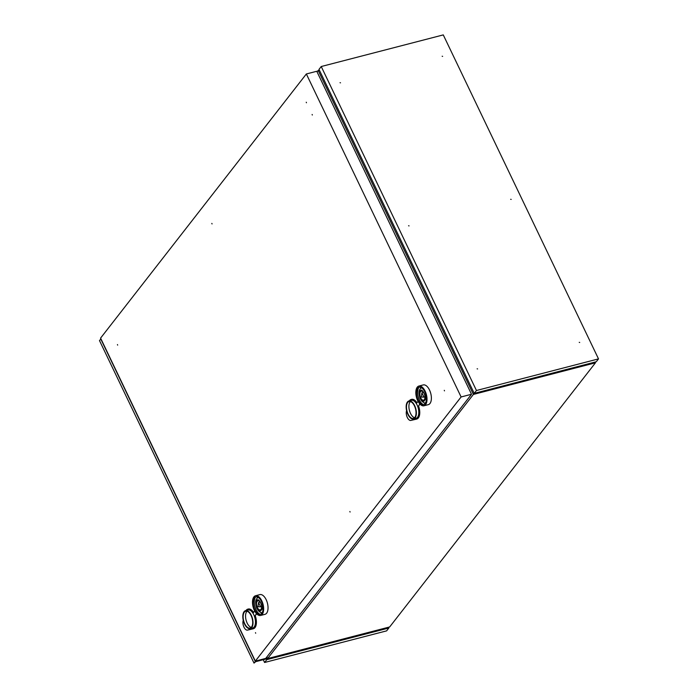 <?xml version="1.0" encoding="UTF-8"?>
<svg xmlns="http://www.w3.org/2000/svg" width="698" height="698" viewBox="0 0 698 698"><rect width="100%" height="100%" fill="white"/><g stroke="black" fill="none" stroke-linecap="round" stroke-linejoin="round"><path stroke-width="1.05" d="M266.863 656.966L267.631 658.572L473.401 394.431L318.175 70.446L317.049 71.885M319.579 70.594L318.175 70.446L319.361 70.14M267.631 658.572L389.676 626.944L595.446 362.812L473.401 394.431L474.09 393.087M595.089 362.053L595.446 362.812L594.888 362.105M421.339 397.031L421.897 392.826L423.965 397.145L421.339 397.031M257.99 606.71L258.548 602.505L260.616 606.824L257.99 606.71M423.965 397.145L424.942 396.892M423.468 392.424L421.897 392.826M260.616 606.824L261.602 606.571M260.118 602.095L258.548 602.505M420.484 391.683A4.65 2.347 75.5 0 1 421.234 391.159A4.65 2.347 75.5 0 1 424.672 395.077A4.65 2.347 75.5 0 1 423.564 400.172A4.65 2.347 75.5 0 1 420.379 397.075A4.65 2.347 75.5 0 1 420.484 391.683M257.143 601.353A4.65 2.347 75.5 0 1 257.885 600.838A4.65 2.347 75.5 0 1 261.322 604.756A4.65 2.347 75.5 0 1 260.223 609.851A4.65 2.347 75.5 0 1 257.03 606.754A4.65 2.347 75.5 0 1 257.143 601.353M410.38 401.551A8.725 4.406 -104.5 0 0 410.511 413.417A8.725 4.406 -104.5 0 0 414.577 417.744M247.031 611.23A8.725 4.406 -104.5 0 0 247.162 623.096A8.725 4.406 -104.5 0 0 251.228 627.423M408.077 414.054A8.725 4.406 75.5 0 1 409.072 401.516A8.725 4.406 75.5 0 1 415.519 408.862A8.725 4.406 75.5 0 1 413.452 418.416A8.725 4.406 75.5 0 1 408.077 414.054M244.736 623.724A8.725 4.406 75.5 0 1 245.722 611.195A8.725 4.406 75.5 0 1 252.179 618.533A8.725 4.406 75.5 0 1 250.102 628.087A8.725 4.406 75.5 0 1 244.736 623.724M407.868 414.324A9.31 4.694 75.5 0 1 408.923 400.957A9.31 4.694 75.5 0 1 415.807 408.784A9.31 4.694 75.5 0 1 413.6 418.975A9.31 4.694 75.5 0 1 407.868 414.324M424.297 402.955A9.598 4.842 -104.5 0 0 425.143 403.627M420.938 387.381A9.598 4.842 -104.5 0 0 420.519 388.376M244.518 623.995A9.31 4.694 75.5 0 1 245.583 610.628A9.31 4.694 75.5 0 1 252.458 618.463A9.31 4.694 75.5 0 1 250.25 628.654A9.31 4.694 75.5 0 1 244.518 623.995M260.956 612.635A9.598 4.842 -104.5 0 0 261.802 613.298M257.588 597.06A9.598 4.842 -104.5 0 0 257.178 598.046M416.313 419.175L416.662 419.079A10.182 5.139 -104.5 0 0 416.732 419.062A10.182 5.139 -104.5 0 0 418.556 406.009L419.803 403.906M418.556 406.009L420.013 404.133M418.041 401.333L416.636 403.147A10.182 5.139 -104.5 0 0 411.139 399.483A10.182 5.139 -104.5 0 0 409.342 400.844M416.95 402.746A10.182 5.139 -104.5 0 0 411.628 399.352A10.182 5.139 -104.5 0 0 411.384 399.431M406.585 410.599L406.437 411.183A5.82 2.932 -104.5 0 0 407.327 417.5A5.82 2.932 -104.5 0 0 410.869 420.423L416.174 419.21A10.182 5.139 -104.5 0 0 416.244 419.193A10.182 5.139 -104.5 0 0 418.067 406.131M408.923 400.957L411.358 400.32A9.31 4.694 75.5 0 1 418.242 408.156A9.31 4.694 75.5 0 1 416.025 418.346L413.6 418.975M419.009 387.242A9.598 4.842 -104.5 0 0 419.385 400.033A9.598 4.842 -104.5 0 0 423.529 404.683M252.973 628.846L253.313 628.758A10.182 5.139 -104.5 0 0 253.383 628.741A10.182 5.139 -104.5 0 0 255.206 615.688L256.463 613.577M255.206 615.688L256.672 613.804M254.7 611.012L253.287 612.818A10.182 5.139 -104.5 0 0 247.79 609.153A10.182 5.139 -104.5 0 0 246.001 610.523M253.601 612.416A10.182 5.139 -104.5 0 0 248.279 609.031A10.182 5.139 -104.5 0 0 248.043 609.101M243.236 620.278L243.096 620.854A5.82 2.932 -104.5 0 0 243.986 627.179A5.82 2.932 -104.5 0 0 247.52 630.102L252.833 628.881A10.182 5.139 -104.5 0 0 252.903 628.863A10.182 5.139 -104.5 0 0 254.718 615.811M245.583 610.628L248.008 610A9.31 4.694 75.5 0 1 254.892 617.835A9.31 4.694 75.5 0 1 252.685 628.025L250.25 628.654M255.66 596.912A9.598 4.842 -104.5 0 0 256.035 609.712A9.598 4.842 -104.5 0 0 260.188 614.362M425.126 403.645A9.022 4.546 -104.5 0 0 425.021 392.389A9.022 4.546 -104.5 0 0 418.346 387.582A9.022 4.546 -104.5 0 0 417.02 397.066A9.022 4.546 -104.5 0 0 422.787 404.709A9.022 4.546 -104.5 0 0 425.126 403.645M254.796 609.816A9.022 4.546 -104.5 0 0 259.438 614.38A9.022 4.546 -104.5 0 0 262.483 604.459A9.022 4.546 -104.5 0 0 255.006 597.261A9.022 4.546 -104.5 0 0 254.796 609.816M417.709 400.687A10.182 5.139 75.5 0 1 418.87 386.064A10.182 5.139 75.5 0 1 426.399 394.632A10.182 5.139 75.5 0 1 423.983 405.774A10.182 5.139 75.5 0 1 417.709 400.687M255.328 661.102L265.737 658.406L471.508 394.265L316.761 71.275L306.352 73.971L461.108 396.961L255.328 661.102L100.582 338.111L306.352 73.971M254.369 610.366A10.182 5.139 75.5 0 1 255.529 595.743A10.182 5.139 75.5 0 1 263.05 604.311A10.182 5.139 75.5 0 1 260.633 615.453A10.182 5.139 75.5 0 1 254.369 610.366M423.983 405.774L428.354 404.639A10.182 5.139 -104.5 0 0 430.771 393.498A10.182 5.139 -104.5 0 0 423.25 384.93L418.87 386.064M471.508 394.265L461.108 396.961M255.677 633.217L255.485 632.685L255.677 633.217M350.073 512.035L349.881 511.503L350.073 512.035M444.478 390.863L444.286 390.33L444.478 390.863M306.439 102.763L306.248 102.231L306.439 102.763M212.044 223.936L211.852 223.404L212.044 223.936M117.639 345.117L117.447 344.585L117.639 345.117M312.32 115.022L312.128 114.489L312.32 115.022M260.633 615.453L265.013 614.319A10.182 5.139 -104.5 0 0 267.43 603.177A10.182 5.139 -104.5 0 0 259.9 594.609L255.529 595.743M266.828 657.01L267.447 658.319L255.294 661.468L254.02 663.1L255.73 661.66L266.427 658.886L266.802 659.636L388.847 628.008L386.622 630.87L264.577 662.489L263.242 659.715M388.847 628.008L388.489 627.258M266.802 659.636L264.577 662.489M266.444 658.886L387.809 627.432M100.957 338.896L99.491 340.58L254.02 663.1M100.765 338.949L255.294 661.468M409.054 225.873L408.583 225.759L409.054 225.873M511.163 199.41L510.692 199.296L511.163 199.41M477.589 368.928L477.118 368.814L477.589 368.928M340.511 82.818L340.039 82.704L340.511 82.818M442.628 56.364L442.157 56.241L442.628 56.364M579.706 342.465L579.235 342.352L579.706 342.465M443.274 34.9L321.228 66.528L476.455 390.514L598.509 358.885L443.274 34.9M476.455 390.514L474.23 393.375L319.003 69.39L321.228 66.528M474.23 393.375L596.275 361.747L598.509 358.885M420.205 391.089C421.74 386.483 427.691 398.907 424.593 400.251C423.058 404.857 417.107 392.433 420.205 391.089M256.855 600.76C258.391 596.162 264.341 608.586 261.253 609.93C259.717 614.528 253.758 602.104 256.855 600.76M425.64 402.798A7.73 3.9 75.5 0 1 423.66 402.633L421.653 400.992L420.065 398.384C418.678 393.663 418.695 390.522 420.117 388.969A7.73 3.9 75.5 0 1 420.257 388.777A7.73 3.9 75.5 0 1 421.775 387.861M262.3 612.469A7.73 3.9 75.5 0 1 260.31 612.303L258.304 610.663L256.716 608.054C255.328 603.342 255.346 600.201 256.777 598.648A7.73 3.9 75.5 0 1 256.916 598.448A7.73 3.9 75.5 0 1 258.426 597.54M423.66 402.633L425.265 403.453M420.117 388.969L421.13 387.469M260.31 612.303L261.925 613.132M256.777 598.648L257.78 597.148M411.139 399.483L411.628 399.352M416.244 419.193L416.732 419.062M247.79 609.153L248.279 609.031M252.903 628.863L253.383 628.741"/></g></svg>
